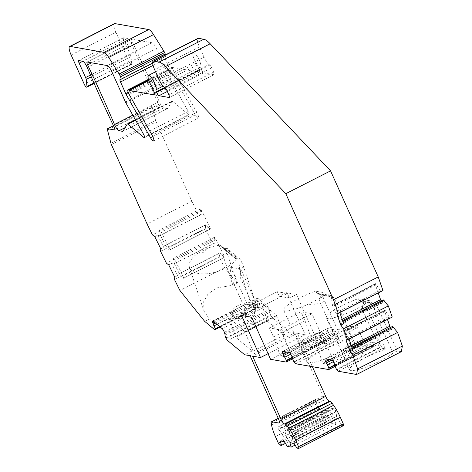 <?xml version="1.0" encoding="UTF-8"?>
<svg xmlns="http://www.w3.org/2000/svg" width="472" height="472" viewBox="0 0 472 472"><rect width="100%" height="100%" fill="white"/><g stroke="black" fill="none" stroke-linecap="round" stroke-linejoin="round"><path stroke-width="0.35" stroke-dasharray="2.36 1.77" d="M362.85 305.596L351.251 311.514A25.47 4.655 155.8 0 1 326.223 317.656A25.47 4.655 155.8 0 1 358.272 298.699L369.983 300.764A25.47 4.655 155.8 0 1 362.85 305.596C360.909 311.862 357.044 313.833 351.251 311.508M338.241 371.246L382.993 348.43L385.294 348.837L381.122 350.962L363.056 310.765C362 307.856 362.425 304.936 364.325 302.003L361.906 302.145L359.593 300.747L358.272 298.699M381.122 350.962A25.47 4.655 -24.2 0 0 349.622 369.729A25.47 4.655 -24.2 0 0 367.806 366.431A25.47 4.655 -24.2 0 0 393.099 353.074L375.033 312.877L373.783 303.667L372.679 304.045L371.134 302.782L369.959 300.723M320.305 298.097L308.706 304.015A25.47 4.655 155.8 0 1 283.678 310.157A25.47 4.655 155.8 0 1 315.727 291.2L327.438 293.265A25.47 4.655 155.8 0 1 320.305 298.097C318.364 304.363 314.499 306.334 308.706 304.009M295.696 363.753L340.448 340.931L342.749 341.339L338.577 343.463L320.512 303.272C319.456 300.363 319.88 297.437 321.78 294.504L319.361 294.646L317.048 293.254L315.727 291.2M338.577 343.463A25.47 4.655 -24.2 0 0 307.077 362.231A25.47 4.655 -24.2 0 0 325.261 358.932A25.47 4.655 -24.2 0 0 350.554 345.575L332.489 305.378L331.238 296.168L330.134 296.546L328.589 295.283L327.415 293.224M198.163 253.051L207.881 248.095A25.47 12.644 161.7 0 1 220.394 245.192L236.513 258.656A25.47 12.644 161.7 0 1 211.143 273.152A25.47 12.644 161.7 0 1 189.49 267.471A25.47 12.644 161.7 0 1 198.163 253.051C201.691 253.818 204.931 252.166 207.881 248.095M189.49 267.471L203.904 310.995L203.709 301.62L208.075 293.967L216.394 288.003L232.867 285.236L222.967 255.34C222.3 252.614 223.238 250.302 225.781 248.402L221.669 247.127L220.394 245.192M203.904 310.995L209.35 318.983A25.47 12.644 -18.3 0 0 231.953 318.871A25.47 12.644 -18.3 0 0 251.788 306.127L239.552 269.193L238.873 259.34L237.404 260.267L236.513 258.656M276.68 316.151L245.092 332.258L253.045 351.115L252.107 350.95L235.693 337.238L229.575 318.771L244.856 331.533L276.445 315.426L284.628 335.008L283.696 334.843L267.276 321.131L261.163 302.664L276.445 315.426M229.575 318.771L261.163 302.664M253.275 303.992A12.225 6.071 161.7 0 1 255.063 306.009A12.225 6.071 161.7 0 1 245.369 315.615A12.225 6.071 161.7 0 1 231.852 313.697A12.225 6.071 161.7 0 1 238.218 305.478A12.225 6.071 161.7 0 1 253.275 303.992M303.331 339.734A12.225 2.236 155.8 0 1 314.051 334.282A12.225 2.236 155.8 0 1 323.043 332.595A12.225 2.236 155.8 0 1 312.806 339.645A12.225 2.236 155.8 0 1 300.741 342.619A12.225 2.236 155.8 0 1 303.331 339.734M310.145 341.846A12.225 2.236 155.8 0 1 301.154 343.533A12.225 2.236 155.8 0 1 303.655 340.707L314.458 335.197A12.225 2.236 155.8 0 1 323.45 333.509A12.225 2.236 155.8 0 1 320.948 336.341L316.299 339.669L310.145 341.846L289.224 352.513M312.027 313.762L300.994 311.815L269.406 327.922L280.439 329.869L312.027 313.762L324.754 342.082L293.165 358.189L280.439 329.869M293.165 358.189L280.35 355.929L311.939 339.822L305.042 320.824L300.994 311.815M311.939 339.822L324.754 342.082M352.69 349.345A12.225 2.236 155.8 0 1 343.699 351.032A12.225 2.236 155.8 0 1 346.2 348.2L357.003 342.696A12.225 2.236 155.8 0 1 366.001 341.008A12.225 2.236 155.8 0 1 363.499 343.84L358.844 347.168L352.69 349.345L331.769 360.012M358.218 345.775A12.225 2.236 -24.2 0 0 365.588 340.094A12.225 2.236 -24.2 0 0 353.522 343.067A12.225 2.236 -24.2 0 0 343.286 350.118A12.225 2.236 -24.2 0 0 358.218 345.775M322.895 363.428L354.484 347.321L347.587 328.323L315.998 344.43L322.895 363.428L335.71 365.688L325.857 343.758L357.446 327.656L346.413 325.709L314.824 341.817L325.857 343.758M335.71 365.688L367.299 349.581L357.446 327.656M313.331 335.71L327.326 328.571A3.056 0.779 63 0 0 327.769 331.132L328.447 332.636A3.056 0.779 63 0 0 329.456 334.43A3.056 0.779 63 0 1 330.966 337.616L331.078 338.058A3.056 0.779 63 0 1 331.019 339.226A3.056 0.779 63 0 1 330.866 339.244L315.326 336.507L296.44 294.487L286.356 292.705L279.335 296.286L277.288 291.72L287.371 293.495L258.414 308.257L240.791 269.046L240.124 277.164L254.827 309.868L254.325 315.957L251.694 317.302M277.288 291.72L248.331 306.481L258.414 308.257M125.918 102.925L170.669 80.104L188.251 111.368A3.056 0.779 63 0 1 189.172 114.867A3.056 0.779 63 0 1 188.617 114.666L172.681 101.35A3.056 0.779 63 0 0 172.127 101.15A3.056 0.779 63 0 0 172.032 101.238L167.713 108.46L122.962 131.275M170.669 80.104A3.056 0.779 63 0 1 170.185 79.16L156.444 48.581L111.699 71.402M167.713 108.46A3.056 0.779 -117 0 1 167.619 108.548A3.056 0.779 -117 0 1 167.466 108.566L163.778 107.917A6.112 1.563 63 0 1 159.241 101.675A407.489 104.094 63 0 0 132.355 42.032A3.056 0.779 63 0 1 131.806 39.241A3.056 0.779 63 0 1 131.959 39.223L152.09 42.769A6.112 1.563 63 0 1 156.444 48.581M271.282 423.195L316.033 400.38A5.092 1.304 63 0 1 316.246 398.993A5.092 1.304 63 0 1 316.505 398.964L323.65 400.221A5.092 1.304 -117 0 0 323.91 400.191A5.092 1.304 -117 0 0 323.172 395.931L294.841 332.896L250.095 355.711M226.135 338.406L270.887 315.591A3.056 0.779 -117 0 0 272.415 317.75L289.401 331.94L294.841 332.896M270.887 315.591L270.615 315.06A3.056 0.779 -117 0 1 269.772 312.246A3.056 0.779 -117 0 0 269.541 310.889L269.081 309.502A3.056 0.779 -117 0 0 266.94 305.891L257.948 298.381A3.056 0.779 -117 0 0 257.393 298.174A3.056 0.779 -117 0 0 257.47 299.803L257.93 301.189A3.056 0.779 -117 0 0 258.768 303.059A3.056 0.779 -117 0 1 259.854 306.068L259.86 306.381A3.056 0.779 -117 0 1 259.694 306.871L220.17 327.025M111.416 144.638L156.161 121.817L191.833 201.184L197.213 212.087L200.7 214.736L201.214 214.595L200.264 209.143A2.549 0.649 63 0 1 202.028 211.244L209.686 226.755A2.549 0.649 63 0 1 210.205 229.203A2.549 0.649 63 0 1 210.176 229.215L206.164 224.631L205.656 224.772L205.32 228.507L211.179 240.372L214.666 243.021L215.173 242.879L214.229 237.428A2.549 0.649 63 0 1 215.987 239.528L223.645 255.039A2.549 0.649 63 0 1 224.165 257.488A2.549 0.649 63 0 1 224.135 257.5L220.129 252.915L219.622 253.057L219.279 256.792L224.666 267.695L237.032 283.111L227.132 253.21A10.189 2.602 63 0 1 226.654 247.953L239.752 258.892A10.189 2.602 63 0 1 243.723 267.069L255.954 304.003L259.14 306.664A3.056 0.779 -117 0 0 259.694 306.871M156.161 121.817A3.056 0.779 63 0 1 155.672 120.472L152.214 107.138A3.056 0.779 63 0 1 152.261 105.934A3.056 0.779 63 0 1 152.421 105.917L159.27 107.12A3.056 0.779 -117 0 0 159.43 107.103A3.056 0.779 -117 0 0 158.875 104.312A407.489 104.094 63 0 1 131.995 44.663L87.243 67.484M71.13 55L115.876 32.179L129.015 61.413A3.056 0.779 63 0 0 131.192 64.322L131.428 64.363A3.056 0.779 63 0 0 131.588 64.345A3.056 0.779 63 0 0 131.741 63.679L130.95 56.605A3.056 0.779 63 0 0 130.36 54.717L123.888 40.321A3.056 0.779 -117 0 1 123.446 37.766A3.056 0.779 -117 0 1 123.605 37.748L127.458 38.427A6.112 1.563 63 0 1 131.995 44.663M115.876 32.179A10.189 2.602 63 0 1 114.401 23.659M165.601 54.852A3.056 0.779 63 0 1 165.69 56.516A3.056 0.779 63 0 1 165.613 56.54L164.905 56.605A3.056 0.779 -117 0 0 164.828 56.622A3.056 0.779 -117 0 0 165.271 59.177L153.058 65.407M129.192 94.477L173.944 71.661L196.806 112.301A5.092 1.304 63 0 1 198.34 118.136A5.092 1.304 63 0 1 195.249 114.902L170.97 71.75A3.056 0.779 -117 0 1 170.492 70.8L165.271 59.177M173.944 71.661A4.077 1.038 63 0 1 172.717 66.989A4.077 1.038 63 0 1 173.525 67.325A4.077 1.038 -117 0 0 174.127 67.679L199.255 72.11A3.056 0.779 -117 0 0 199.414 72.092A3.056 0.779 -117 0 0 199.166 70.009L154.421 92.825M155.571 71.785L193.119 52.646A8.148 2.083 63 0 0 196.269 63.154A3.056 0.779 -117 0 1 197.207 65.012L199.166 70.009M193.119 52.646A8.148 2.083 63 0 1 198.364 58.363A8.148 2.083 63 0 1 200.777 66.912A3.056 0.779 -117 0 0 201.113 68.9L164.575 87.532M164.274 87.32L209.025 64.505L209.81 65.059A3.056 0.779 -117 0 1 211.698 67.826L213.627 72.122A3.056 0.779 -117 0 1 214.07 74.676A3.056 0.779 -117 0 1 213.916 74.694L203.733 72.9A3.056 0.779 -117 0 1 201.361 69.52L201.113 68.9M209.025 64.505A8.148 2.083 63 0 1 203.981 57.112L199.39 46.899A10.189 2.602 63 0 1 197.915 38.379M378.237 292.947L375.511 285.129A2.549 0.649 63 0 1 375.411 283.672A2.549 0.649 63 0 1 375.818 283.802L379.995 290.451L380.845 291.1L382.969 290.534M383.282 299.868L382.391 302.635A2.549 0.649 63 0 1 381.152 300.959M387.494 319.485L384.768 311.667A2.549 0.649 63 0 1 384.668 310.21A2.549 0.649 63 0 1 385.075 310.34L389.258 316.989L390.102 317.638L392.226 317.072M392.545 326.406L391.648 329.167A2.549 0.649 63 0 1 390.409 327.491M385.294 348.837L367.228 308.641A10.189 2.602 63 0 1 365.204 301.555L374.656 303.225A10.189 2.602 63 0 1 379.205 310.753L397.265 350.95L401.365 351.669M382.993 348.43A3.056 0.779 63 0 1 381.582 346.955L336.831 369.777M335.22 366.278L373.564 346.725A3.056 0.779 63 0 0 373.623 345.557L373.511 345.115A3.056 0.779 63 0 0 372.001 341.929A3.056 0.779 63 0 1 370.992 340.135L370.313 338.625A3.056 0.779 63 0 1 369.871 336.07A3.056 0.779 63 0 1 370.03 336.052L376.52 337.197A3.056 0.779 63 0 1 378.697 340.106L379.376 341.61A3.056 0.779 63 0 1 379.942 343.333A3.056 0.779 63 0 0 381.282 346.483L381.582 346.955M373.564 346.725A3.056 0.779 63 0 1 373.411 346.743L354.72 343.451L336.66 303.254L332.489 305.378M342.749 341.339L324.683 301.142A10.189 2.602 63 0 1 322.659 294.056L332.111 295.726A10.189 2.602 63 0 1 336.66 303.254M340.448 340.931A3.056 0.779 63 0 1 339.038 339.462L294.286 362.278M327.326 328.571A3.056 0.779 63 0 1 327.485 328.553L333.975 329.698A3.056 0.779 63 0 1 336.152 332.607L336.831 334.111A3.056 0.779 63 0 1 337.397 335.834A3.056 0.779 63 0 0 338.737 338.984L339.038 339.462M286.356 292.705L305.242 334.731L268.049 353.693M312.352 366.685L297.366 333.344L305.242 334.731M279.802 445.066L324.553 422.251L326.288 422.558L323.491 414.074L319.29 408.286A2.549 0.649 63 0 1 318.924 406.156A2.549 0.649 63 0 1 319.054 406.138L324.411 407.082A2.549 0.649 63 0 1 326.229 409.507L326.954 414.681L331.958 423.555L335.946 424.257L333.149 415.773L328.954 409.985A2.549 0.649 63 0 1 328.583 407.855A2.549 0.649 63 0 1 328.713 407.843L334.07 408.787A2.549 0.649 63 0 1 335.887 411.212L336.619 416.387L337.439 418.21L341.616 425.26L343.463 425.585L298.711 448.4M324.553 422.251A2.035 0.519 63 0 1 323.102 420.31L320.152 413.749A20.373 5.204 63 0 1 316.346 402.262L316.033 400.38M315.998 344.43L314.824 341.817M245.092 332.258L244.856 331.533M280.35 355.929L273.453 336.931L269.406 327.922M352.195 348.059L348.472 337.804L348.961 338.79L346.059 340.265M352.944 350.2L352.124 348.094M297.366 333.344L252.614 356.159M287.212 446.37L331.958 423.555M335.946 424.257L295.094 445.09M296.87 448.075L341.616 425.26M326.288 422.558L285.436 443.385M333.969 417.602L292.705 438.641L292.363 436.594L295.826 437.202L296.982 441.898L294.08 443.379M289.879 442.636L292.776 441.161L292.705 438.641M292.776 441.161L296.982 441.898M337.439 418.21L296.174 439.249M336.619 416.387L295.82 437.202M336.093 411.667L295.289 432.47L295.82 437.208M333.149 415.773L292.357 436.594L288.15 430.788A2.549 0.649 63 0 1 287.784 428.659A2.549 0.649 63 0 1 287.914 428.647L293.271 429.591A2.549 0.649 63 0 1 295.083 432.016L295.289 432.47M329.155 410.445L288.357 431.249M327.78 416.51L286.516 437.55L287.318 440.199L284.421 441.674M287.318 440.199L283.117 439.456L282.704 434.889L286.162 435.503L286.516 437.55M283.117 439.456L280.22 440.936M324.311 415.897L283.047 436.936M323.491 414.074L282.698 434.889L278.492 429.089A2.549 0.649 63 0 1 278.12 426.959A2.549 0.649 63 0 1 278.256 426.942L283.613 427.886A2.549 0.649 63 0 1 285.424 430.311L286.162 435.503L326.954 414.681M319.497 408.74L278.698 429.544M326.429 409.962L285.631 430.765M315.326 336.507L270.58 359.322M354.72 343.451L350.554 345.575M354.484 347.321L367.299 349.581M397.265 350.95L393.099 353.074M252.107 350.95L244.649 354.755M253.045 351.115L284.628 335.008M289.401 331.94L283.696 334.843M305.042 320.824L273.453 336.931M296.44 294.487L289.424 298.062L287.371 293.495M248.331 306.481L230.708 267.264L230.041 275.382L244.738 308.092L244.242 314.181L241.611 315.526M279.335 296.286L289.424 298.062M244.242 314.181L254.325 315.957M254.827 309.868L244.738 308.092M240.124 277.164L230.041 275.382M240.791 269.046L230.708 267.264M234.118 310.529L238.926 307.596L244.921 305.018A12.225 6.071 161.7 0 1 255.623 307.685A12.225 6.071 161.7 0 1 253.912 312.529L249.399 316.352L243.109 318.039A12.225 6.071 161.7 0 1 232.413 315.373A12.225 6.071 161.7 0 1 234.118 310.529L213.197 321.196M240.927 313.644C239.41 314.942 239.552 315.373 241.351 314.936C242.974 313.632 242.832 313.207 240.927 313.644M235.693 337.238L267.276 321.131M204.671 321.367L209.35 318.983M255.954 304.003L251.788 306.127M251.83 323.686C249.912 324.081 249.765 323.656 251.405 322.394C253.198 321.922 253.34 322.352 251.83 323.686M226.654 247.953L225.781 248.402L238.873 259.34L239.752 258.892M232.867 285.236L237.032 283.111M224.666 267.695L179.915 290.51M191.833 201.184L147.081 223.999M197.213 212.087L152.462 234.903M174.534 279.607L219.279 256.792M160.568 251.322L205.32 228.507M211.179 240.372L166.427 263.187M200.7 214.736L159.436 235.776L160.415 235.404L165.359 245.422L164.392 245.812L163.695 247.357L160.793 248.832M154.787 236.673L157.689 235.192L159.436 235.776M157.689 235.192L163.695 247.357M205.656 224.772L164.392 245.812M206.164 224.631L165.359 245.422M210.046 229.25L169.242 250.054L165.353 245.428M201.214 214.595L160.409 235.398L159.465 229.947A2.549 0.649 63 0 1 161.223 232.047L168.882 247.558A2.549 0.649 63 0 1 169.401 250.007A2.549 0.649 63 0 1 169.371 250.018L169.242 250.054M200.134 209.179L159.335 229.982M219.622 253.057L178.357 274.096L177.655 275.642L174.758 277.117M177.655 275.642L171.649 263.476L173.401 264.06L174.374 263.689L179.325 273.707L178.357 274.096M171.649 263.476L168.752 264.957M214.666 243.021L173.401 264.06M215.173 242.879L174.369 263.683M214.099 237.463L173.425 258.231A2.549 0.649 63 0 1 175.189 260.332L182.847 275.843A2.549 0.649 63 0 1 183.366 278.291A2.549 0.649 63 0 1 183.337 278.303L179.319 273.713L220.129 252.915M174.374 263.689L173.301 258.267M224.011 257.535L183.207 278.338M312.328 346.324C313.868 344.967 313.662 344.495 311.697 344.92C310.24 346.253 310.446 346.725 312.328 346.324M319.892 347.657C317.904 348.029 317.697 347.563 319.261 346.253C321.113 345.817 321.326 346.283 319.892 347.657M354.873 353.823C356.413 352.46 356.207 351.994 354.242 352.419C352.785 353.752 352.991 354.224 354.873 353.823M362.437 355.151C360.449 355.528 360.242 355.056 361.806 353.752C363.658 353.31 363.871 353.782 362.437 355.151M365.204 301.555L364.325 302.003L373.783 303.667L374.656 303.225M347.587 328.323L346.413 325.709M322.659 294.056L321.78 294.504L331.238 296.168L332.111 295.726M380.845 291.1L336.801 313.727M343.681 323.662L339.58 312.139M339.805 312.547L339.704 312.252M342.619 320.612L341.586 323.438A2.549 0.649 63 0 1 339.787 320.488L334.707 305.933A2.549 0.649 63 0 1 334.607 304.475A2.549 0.649 63 0 1 335.02 304.605L339.209 311.272L379.995 290.451M382.603 302.794L341.799 323.597M376.031 283.961L335.232 304.764M390.102 317.638L348.837 338.678M389.258 316.989L348.466 337.804L344.489 331.303L385.288 310.499M351.876 347.15L350.849 349.97A2.549 0.649 63 0 1 349.044 347.02L343.964 332.471A2.549 0.649 63 0 1 343.864 331.014A2.549 0.649 63 0 1 344.277 331.143L344.489 331.303M391.86 329.332L351.056 350.136M199.255 72.11L154.769 94.789M197.207 65.012L152.456 87.827M196.269 63.154L151.518 85.969M200.777 66.912L163.041 86.152M201.361 69.52L165.176 87.963M203.733 72.9L167.318 91.468M213.916 74.694L169.43 97.374M213.627 72.122L168.882 94.937M211.698 67.826L166.952 90.642M209.81 65.059L165.058 87.875M159.235 79.927L203.981 57.112M199.39 46.899L154.645 69.714M335.887 411.212L295.083 432.016M334.07 408.787L293.271 429.591M328.713 407.843L287.914 428.647M328.954 409.985L288.15 430.788M326.229 409.507L285.424 430.311M324.411 407.082L283.613 427.886M319.054 406.138L278.256 426.942M319.29 408.286L278.492 429.089M278.35 443.131L323.102 420.31M275.4 436.565L320.152 413.749M271.601 425.077L316.346 402.262M278.285 418.446L316.505 398.964M323.65 400.221L279.335 422.812M323.172 395.931L278.421 418.747M286.115 362.059L330.866 339.244M328.659 369.558L373.411 346.743M253.912 312.529L266.94 305.891M222.188 328.707L243.109 318.039M224.336 332.317L269.081 309.502M244.921 305.018L257.948 298.381M214.076 321.928L257.47 299.803M215.279 322.937L257.93 301.189M216.984 324.364L258.768 303.059M219.639 326.577L259.854 306.068M219.869 326.772L259.86 306.381M259.14 306.664L214.394 329.486M272.415 317.75L227.663 340.566M225.864 337.875L270.615 315.06M225.02 335.067L269.772 312.246M224.79 333.704L269.541 310.889M220.99 246.319L236.979 259.671M227.132 253.21L222.967 255.34M210.176 229.215L169.371 250.018M209.686 226.755L168.882 247.558M202.028 211.244L161.223 232.047M200.264 209.143L159.465 229.947M129.015 61.413L84.264 84.228M110.926 143.287L155.672 120.472M107.468 129.959L152.214 107.138M113.481 125.77L152.421 105.917M159.27 107.12L114.784 129.806M158.875 104.312L114.13 127.127M127.458 38.427L82.706 61.242M123.605 37.748L78.853 60.563M123.888 40.321L82.806 61.266M130.36 54.717L90.482 75.048M130.95 56.605L91.261 76.842M131.741 63.679L93.922 82.96M131.428 64.363L86.683 87.178M131.192 64.322L86.441 87.137M224.135 257.5L183.337 278.303M223.645 255.039L182.847 275.843M215.987 239.528L175.189 260.332M214.229 237.428L173.425 258.231M243.723 267.069L239.552 269.193M327.769 331.132L286.699 352.071M303.655 340.707L282.734 351.374M327.485 328.553L314.458 335.197M328.447 332.636L289.36 352.56M329.456 334.43L290.746 354.171M330.966 337.616L292.257 357.351M331.078 338.058L292.416 357.77M338.737 338.984L293.985 361.806M337.397 335.834L292.652 358.649M336.831 334.111L292.079 356.926M336.152 332.607L291.401 355.422M333.975 329.698L320.948 336.341M370.313 338.625L329.244 359.57M346.2 348.2L325.279 358.868M370.03 336.052L357.003 342.696M370.992 340.135L331.904 360.059M372.001 341.929L333.291 361.67M373.511 345.115L334.807 364.85M373.623 345.557L334.961 365.269M381.282 346.483L336.53 369.305M379.942 343.333L335.197 366.148M379.376 341.61L334.624 364.425M378.697 340.106L333.946 362.921M376.52 337.197L363.499 343.84M359.593 300.747L371.134 302.782M367.228 308.641L363.056 310.765M379.205 310.753L375.033 312.877M317.048 293.254L328.589 295.283M324.683 301.142L320.512 303.272M127.281 124.053L172.032 101.238M135.653 120.23L172.681 101.35M188.617 114.666L144.579 137.116M188.251 111.368L143.5 134.184M125.44 101.976L170.185 79.16M152.09 42.769L107.345 65.584M131.959 39.223L87.214 62.038M132.355 42.032L91.597 62.811M159.241 101.675L132.797 115.156M163.778 107.917L125.157 127.611M167.466 108.566L122.98 131.245M196.806 112.301L152.055 135.116M148.65 80.01L173.525 67.325M148.851 80.57L174.127 67.679M195.249 114.902L152.786 136.55M170.97 71.75L128.614 93.344M170.492 70.8L128.207 92.365M164.905 56.605L120.159 79.42M120.861 79.355L165.613 56.54M375.818 283.802L335.02 304.605M375.511 285.129L334.707 305.933M342.153 319.278L339.787 320.488M382.391 302.635L341.586 323.438M385.075 310.34L344.277 331.143M384.768 311.667L343.964 332.471M351.41 345.817L349.044 347.02M391.648 329.167L350.849 349.97M349.622 369.729L326.223 317.656M307.077 362.231L283.678 310.157M300.741 342.619L301.154 343.533M323.043 332.595L323.45 333.509M343.286 350.118L343.699 351.032M365.588 340.094L366.001 341.008M199.414 72.092L154.663 94.907M214.07 74.676L169.324 97.492M287.784 428.659L328.583 407.855M278.12 426.959L318.924 406.156M278.25 418.363L316.246 398.993M323.91 400.191L279.158 423.006M231.852 313.697L232.413 315.373M255.063 306.009L255.623 307.685M257.393 298.174L240.555 306.759M237.375 308.381L212.642 320.989M221.669 247.127L237.398 260.273M169.401 250.007L210.205 229.203M113.457 125.717L152.261 105.934M159.43 107.103L114.678 129.924M123.446 37.766L78.694 60.581M131.588 64.345L94.135 83.444M183.366 278.291L224.165 257.488M282.575 351.392L304.469 340.229M292.675 358.779L331.019 339.226M325.119 358.885L347.014 347.728M355.876 343.203L369.871 336.07M361.906 302.157L372.673 304.056M319.361 294.658L330.129 296.558M135.44 119.853L172.127 101.15M144.42 137.688L189.172 114.867M87.055 62.056L131.806 39.241M167.619 108.548L122.873 131.363M148.438 79.367L172.717 66.989M153.589 140.951L198.34 118.136M164.828 56.622L120.077 79.444M152.639 63.171L165.69 56.516M334.607 304.475L375.411 283.672M343.864 331.014L384.668 310.21"/><path stroke-width="0.71" d="M349.062 339.079L352.944 350.2L350.041 351.675L346.059 340.265L347.481 339.887L343.592 328.754L340.784 325.143L336.801 313.727L338.217 313.355L382.969 290.534L378.225 276.934L330.559 170.876L285.808 193.691L165.412 66.581A30.562 7.806 -117 0 0 159.035 62.08L153.689 61.136A10.189 2.602 63 0 0 153.164 61.195A10.189 2.602 63 0 0 154.645 69.714L159.235 79.927A8.148 2.083 -117 0 0 164.274 87.32L165.058 87.875A3.056 0.779 63 0 1 166.952 90.642L168.882 94.937A3.056 0.779 63 0 1 169.324 97.492A3.056 0.779 63 0 1 169.165 97.509L158.987 95.716A3.056 0.779 63 0 1 156.61 92.335L156.368 91.715A3.056 0.779 63 0 1 156.025 89.727A8.148 2.083 63 0 0 153.618 81.184A8.148 2.083 63 0 0 148.367 75.461A8.148 2.083 63 0 0 151.518 85.969A3.056 0.779 63 0 1 152.456 87.827L154.421 92.825A3.056 0.779 63 0 1 154.663 94.907A3.056 0.779 63 0 1 154.503 94.925L129.381 90.5A4.077 1.038 -117 0 1 128.779 90.14A4.077 1.038 63 0 0 127.965 89.804A4.077 1.038 63 0 0 129.192 94.477L152.055 135.116A5.092 1.304 63 0 1 153.589 140.951A5.092 1.304 63 0 1 150.497 137.718L126.225 94.565A3.056 0.779 63 0 1 125.747 93.621L120.519 81.998A3.056 0.779 63 0 1 120.077 79.444A3.056 0.779 63 0 1 120.159 79.42L120.861 79.355A3.056 0.779 -117 0 0 120.944 79.337A3.056 0.779 -117 0 0 120.502 76.777L119.864 75.367A3.056 0.779 -117 0 0 119.121 73.974L108.749 57.419A10.189 2.602 -117 0 0 103.97 52.374L70.175 46.415A10.189 2.602 -117 0 0 69.649 46.474L114.401 23.659A10.189 2.602 63 0 1 114.92 23.6L148.715 29.553A10.189 2.602 63 0 1 153.5 34.603L163.873 51.159A3.056 0.779 63 0 1 164.616 52.551L165.247 53.961A3.056 0.779 63 0 1 165.601 54.852M153.164 61.195L197.915 38.379A10.189 2.602 63 0 1 198.441 38.321L203.786 39.259A30.562 7.806 63 0 1 210.158 43.766L330.559 170.876M381.152 300.959A2.549 0.649 63 0 1 380.585 299.685L378.237 292.947M347.481 339.887L392.226 317.072L388.344 305.939L383.282 299.868L342.489 320.677M390.409 327.491A2.549 0.649 63 0 1 389.842 326.217L387.494 319.485M333.291 361.67L327.255 364.75A3.056 0.779 63 0 1 326.24 362.95L325.562 361.446A3.056 0.779 63 0 1 325.119 358.885A3.056 0.779 63 0 1 325.279 358.868L331.769 360.012A3.056 0.779 63 0 1 333.946 362.921L334.624 364.425A3.056 0.779 63 0 1 335.197 366.148A3.056 0.779 63 0 0 336.53 369.305L336.831 369.777A3.056 0.779 63 0 0 338.241 371.246L356.614 374.485L401.365 351.669L402.351 346.076L397.601 332.477L392.545 326.406L351.752 347.215M312.352 366.685L325.692 396.374A5.092 1.304 -117 0 0 329.32 401.218L284.575 424.039A5.092 1.304 63 0 1 280.946 419.189L252.614 356.159L260.491 357.546L241.611 315.526L251.694 317.302L270.58 359.322L286.115 362.059A3.056 0.779 63 0 0 286.274 362.042L292.675 358.779M69.649 46.474A10.189 2.602 -117 0 0 71.13 55L84.264 84.228A3.056 0.779 -117 0 0 86.441 87.137L86.683 87.178A3.056 0.779 -117 0 0 86.836 87.161A3.056 0.779 -117 0 0 86.99 86.494L86.205 79.42A3.056 0.779 -117 0 0 85.609 77.532L79.137 63.136A3.056 0.779 63 0 1 78.694 60.581A3.056 0.779 63 0 1 78.853 60.563L82.706 61.242A6.112 1.563 63 0 1 87.243 67.484A407.489 104.094 -117 0 0 114.13 127.127A3.056 0.779 63 0 1 114.678 129.924A3.056 0.779 63 0 1 114.525 129.942L107.669 128.732A3.056 0.779 -117 0 0 107.516 128.75A3.056 0.779 -117 0 0 107.468 129.959L110.926 143.287A3.056 0.779 -117 0 0 111.416 144.638L147.081 223.999L152.462 234.903L154.787 236.673L160.793 248.832L160.568 251.322L166.427 263.187L168.752 264.957L174.758 277.117L174.534 279.607L179.915 290.51L204.671 321.367L214.394 329.486A3.056 0.779 -117 0 0 214.949 329.686A3.056 0.779 -117 0 0 215.108 329.196L215.102 328.89A3.056 0.779 -117 0 0 214.017 325.875A3.056 0.779 -117 0 1 213.179 324.004L212.719 322.618A3.056 0.779 -117 0 1 212.642 320.989A3.056 0.779 -117 0 1 213.197 321.196L222.188 328.707A3.056 0.779 -117 0 1 224.336 332.317L224.79 333.704A3.056 0.779 -117 0 1 225.02 335.067A3.056 0.779 -117 0 0 225.864 337.875L226.135 338.406A3.056 0.779 -117 0 0 227.663 340.566L244.649 354.755L250.095 355.711L278.421 418.747A5.092 1.304 63 0 1 279.158 423.006A5.092 1.304 63 0 1 278.899 423.036L271.754 421.779A5.092 1.304 -117 0 0 271.494 421.809A5.092 1.304 -117 0 0 271.282 423.195L271.601 425.077A20.373 5.204 -117 0 0 275.4 436.565L278.35 443.131A2.035 0.519 -117 0 0 279.802 445.066L281.536 445.373L280.22 440.936L284.421 441.674L287.212 446.37L291.2 447.078L289.879 442.636L294.08 443.379L296.87 448.075L298.711 448.4A2.035 0.519 -117 0 0 298.817 448.388A2.035 0.519 -117 0 0 298.522 446.683L295.572 440.116A20.373 5.204 -117 0 0 288.817 428.116L287.354 426.027A5.092 1.304 -117 0 0 285.412 424.186L330.164 401.371L329.32 401.218M330.164 401.371A5.092 1.304 63 0 1 332.105 403.212L333.568 405.3A20.373 5.204 63 0 1 340.324 417.301L343.274 423.868A2.035 0.519 63 0 1 343.569 425.573A2.035 0.519 63 0 1 343.463 425.585M378.225 276.934L333.474 299.75L285.808 193.691M402.351 346.076L357.599 368.897L352.849 355.292L350.041 351.675M397.601 332.477L352.849 355.292M338.217 313.355L333.474 299.75M388.344 305.939L343.592 328.754M393.388 327.055L352.195 348.059M285.412 424.186L284.575 424.039M292.416 357.77L286.327 360.873A3.056 0.779 63 0 1 286.274 362.042M286.327 360.873L286.215 360.437A3.056 0.779 63 0 0 284.704 357.251A3.056 0.779 63 0 1 283.696 355.451L283.017 353.947A3.056 0.779 63 0 1 282.575 351.392A3.056 0.779 63 0 1 282.734 351.374L289.224 352.513A3.056 0.779 63 0 1 291.401 355.422L292.079 356.926A3.056 0.779 63 0 1 292.652 358.649A3.056 0.779 63 0 0 293.985 361.806L294.286 362.278A3.056 0.779 63 0 0 295.696 363.753L328.659 369.558A3.056 0.779 63 0 0 328.819 369.541L335.22 366.278M334.961 365.269L328.872 368.372A3.056 0.779 63 0 1 328.819 369.541M328.872 368.372L328.766 367.93A3.056 0.779 63 0 0 327.255 364.75M356.614 374.485L357.599 368.897M127.281 124.053L122.962 131.275A3.056 0.779 63 0 1 122.873 131.363A3.056 0.779 63 0 1 122.714 131.381L119.027 130.732A6.112 1.563 63 0 1 114.49 124.496A407.489 104.094 63 0 0 87.603 64.847A3.056 0.779 63 0 1 87.055 62.056A3.056 0.779 63 0 1 87.214 62.038L107.345 65.584A6.112 1.563 63 0 1 111.699 71.402L125.44 101.976A3.056 0.779 -117 0 0 125.918 102.925L143.5 134.184A3.056 0.779 63 0 1 144.42 137.688A3.056 0.779 63 0 1 143.866 137.482L127.93 124.171A3.056 0.779 -117 0 0 127.375 123.965A3.056 0.779 -117 0 0 127.281 124.053M295.094 445.09L291.2 447.078M285.436 443.385L281.536 445.373M268.049 353.693L260.491 357.546M340.784 325.143L343.681 323.662L339.805 312.547M384.131 300.517L342.938 321.521M163.041 86.152L156.025 89.727M164.575 87.532L156.368 91.715M165.176 87.963L156.61 92.335M167.318 91.468L158.987 95.716M153.689 61.136L198.441 38.321M159.035 62.08L203.786 39.259M70.175 46.415L114.92 23.6M103.97 52.374L148.715 29.553M165.412 66.581L210.158 43.766M325.692 396.374L280.946 419.189M287.354 426.027L332.105 403.212M288.817 428.116L333.568 405.3M295.572 440.116L340.324 417.301M298.522 446.683L343.274 423.868M271.754 421.779L278.285 418.446M279.335 422.812L278.899 423.036M212.719 322.618L214.076 321.928M213.179 324.004L215.279 322.937M214.017 325.875L216.984 324.364M215.102 328.89L219.639 326.577M215.108 329.196L219.869 326.772M107.669 128.732L113.481 125.77M82.806 61.266L79.137 63.136M90.482 75.048L85.609 77.532M91.261 76.842L86.205 79.42M93.922 82.96L86.99 86.494M286.699 352.071L283.017 353.947M289.36 352.56L283.696 355.451M290.746 354.171L284.704 357.251M292.257 357.351L286.215 360.437M329.244 359.57L325.562 361.446M331.904 360.059L326.24 362.95M334.807 364.85L328.766 367.93M127.93 124.171L135.653 120.23M144.579 137.116L143.866 137.482M91.597 62.811L87.603 64.847M132.797 115.156L114.49 124.496M125.157 127.611L119.027 130.732M128.779 90.14L148.65 80.01M129.381 90.5L148.851 80.57M152.786 136.55L150.497 137.718M128.614 93.344L126.225 94.565M128.207 92.365L125.747 93.621M153.058 65.407L120.519 81.998M120.502 76.777L165.247 53.961M119.864 75.367L164.616 52.551M119.121 73.974L163.873 51.159M108.749 57.419L153.5 34.603M380.585 299.685L342.153 319.278M389.842 326.217L351.41 345.817M148.367 75.461L155.571 71.785M298.817 448.388L343.569 425.573M271.494 421.809L278.25 418.363M220.17 327.025L214.949 329.686M107.516 128.75L113.457 125.717M94.135 83.444L86.836 87.161M127.375 123.965L135.44 119.853M127.965 89.804L148.438 79.367M120.944 79.337L152.639 63.171"/></g></svg>
